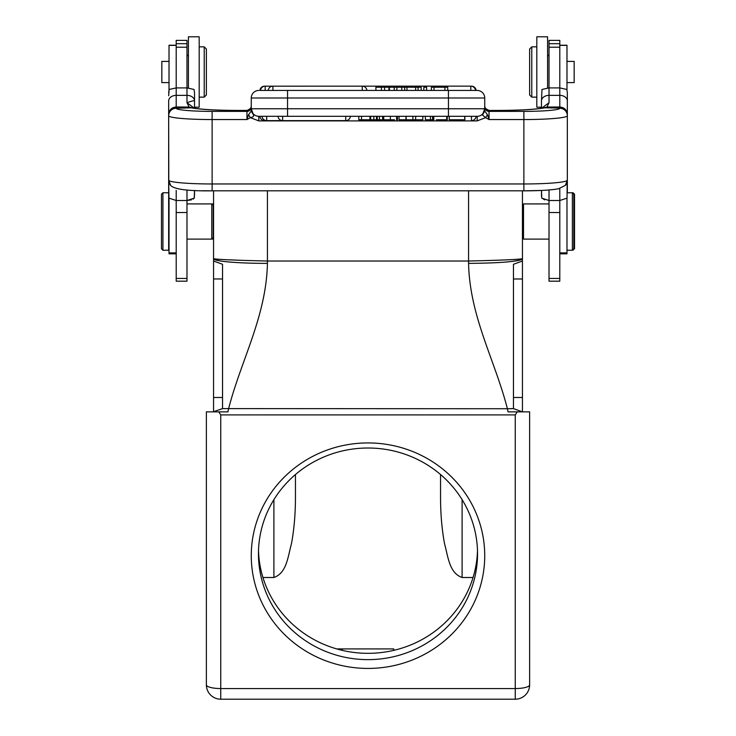 <?xml version="1.0" encoding="UTF-8"?>
<svg xmlns="http://www.w3.org/2000/svg" width="736" height="736" viewBox="0 0 736 736"><rect width="100%" height="100%" fill="white"/><g stroke="black" fill="none" stroke-linecap="round" stroke-linejoin="round"><path stroke-width="1.1" d="M267.435 190.845L267.435 261.022L468.565 261.022C501.345 260.259 519.303 259.468 522.44 258.658C519.312 261.519 501.354 263.092 468.565 263.378C469.761 316.71 494.978 360.198 507.408 408.738L222.539 408.6L222.539 264.288L213.56 261.022L213.56 258.649C216.761 259.477 234.72 260.268 267.435 261.022L267.435 263.378C266.239 316.71 241.022 360.198 228.592 408.738L227.93 411.866L206.374 411.866L206.374 684.83A14.37 3.717 0 0 0 220.745 688.556L515.255 688.556L515.255 414.902L517.224 411.866L515.255 414.902L220.745 414.902L218.776 411.866L220.745 414.902L220.745 699.2A14.37 14.37 0 0 1 206.374 684.83L206.374 684.83M206.374 447.782L206.374 469.485M368 442.934A116.73 112.755 0 0 1 484.73 555.689A116.73 112.755 0 0 1 368 668.435A116.73 112.755 0 0 1 251.27 555.689A116.73 112.755 0 0 1 368 442.934M522.44 259.44L522.44 261.022L513.461 264.288L513.461 408.6L507.408 408.738L508.07 411.866L529.626 411.866L529.626 684.83A14.37 14.37 -90 0 1 515.255 699.2L515.255 688.556A14.37 3.717 0 0 0 529.626 684.83A14.37 14.37 -90 0 1 515.255 699.2L220.745 699.2M529.626 447.782L529.626 469.485L529.626 447.782M529.626 650.504L529.626 469.485M516.157 409.584L522.44 411.866L522.44 260.222M522.44 278.981L513.461 278.981L513.461 368.184M222.539 408.6L213.56 411.691M219.687 409.639L222.52 408.609M214.25 261.271L213.56 261.022L214.25 261.271L213.56 261.022L213.56 411.866L215.814 411.047L213.56 411.866M222.539 397.771L222.539 398.608M213.56 397.504L222.539 397.504L213.56 397.504M214.535 261.372L213.56 261.022L213.56 190.845L213.56 204.985L212.483 203.909L212.483 204.626M186.981 239.108L211.766 239.108L211.766 203.909L213.201 205.344L213.201 237.673L211.766 239.108L213.56 238.032L213.56 258.621L213.56 190.845M218.942 262.973L221.462 263.893M222.539 356.997L222.539 278.972L213.56 278.981M222.539 385.793L222.539 384.036M222.539 375.038L222.539 372.214M221.131 263.773L217.249 262.356M235.106 260.056L226.927 259.762M219.411 259.403L215.032 259.054M510.738 261.593A53.875 4.674 180 0 0 522.44 258.676L522.44 190.845L522.44 204.985L523.517 203.909L523.517 239.108L522.44 238.032L522.44 258.649L520.858 259.063M516.157 259.422L507.389 259.826M513.461 395.996L513.461 382.628M509.901 408.719L513.351 408.609M516.037 409.538L513.48 408.609M258.502 550.666A109.544 105.809 180 0 0 368 653.32A109.544 105.809 180 0 0 477.498 550.666M368 448.012A109.544 105.809 0 0 1 477.544 553.831A109.544 105.809 0 0 1 368 659.64A109.544 105.809 0 0 1 258.456 553.831A109.544 105.809 0 0 1 368 448.012M473.046 577.502L462.098 577.502C449.3 572.994 448.224 557.161 444.562 543.821C441.894 529.534 440.551 513.949 440.551 497.076L440.551 474.545M262.954 577.502L273.902 577.502C286.7 572.994 287.776 557.161 291.438 543.821C294.106 529.534 295.449 513.949 295.449 497.076L295.449 474.545M393.144 648.913L394.413 650.192L393.144 648.913L342.856 648.913L393.742 648.913M342.258 648.913L337.364 648.913M342.856 648.913L341.587 650.192L342.856 648.913L336.738 648.913M542.901 108.017L546.94 107.033L549.019 102.718L549.019 95.358A7.544 5.612 180 0 0 541.475 100.979L541.972 89.47L549.019 87.906L549.019 95.358L559.792 95.358L559.792 40.388L549.019 40.388L549.019 87.906L559.792 87.906L566.849 89.47L567.336 92.653L566.849 89.47M559.792 281.18L559.792 200.505L549.019 200.505L549.019 281.18L559.792 281.18M559.792 100.666L559.792 102.727M541.53 196.429L541.475 190.458L541.77 198.14L549.019 200.505L549.019 189.98M559.792 188.48L559.792 200.505L567.042 198.14L567.208 180.458A7.544 7.489 -138.8 0 1 565.368 185.38L558.606 188.756C551.163 190.118 539.589 190.817 523.876 190.845L523.876 111.384A35.917 3.128 180 0 0 559.792 108.256L559.792 108.054A7.544 7.516 180 0 1 567.336 115.57L567.336 192.777L572.369 192.777L572.369 250.24L566.978 250.24M559.792 108.256A7.544 7.516 0 0 1 567.336 115.773L567.336 92.653M541.475 100.979L541.475 108.266L541.475 107.198L536.811 107.198L541.475 107.198M549.019 102.718L541.595 108.247M546.94 107.033L559.792 107.005L559.792 108.054L544.824 107.815A7.544 6.891 -101.3 0 0 543.343 107.934C534.787 109.48 519.92 110.308 498.732 110.418L498.732 110.446A50.287 4.379 0 0 0 544.824 107.815L546.94 107.033M567.336 114.393C566.904 109.912 564.392 107.456 559.792 107.005L559.792 95.358A7.544 5.612 0 0 1 567.336 100.979L567.336 114.393M487.462 114.706L484.757 111.099L482.448 115L485.622 117.65L487.462 114.706L489.035 119.554L485.622 117.65L477.186 120.897L258.814 120.897L250.378 117.65L246.965 119.554L248.538 114.706L251.243 111.108L253.552 115.009C254.012 116.251 252.954 117.125 250.378 117.65L248.538 114.706M483.285 113.206L481.611 114.871M479.504 115.948L478.547 116.187M482.448 115L484.73 108.762L484.73 97.989L448.454 97.989L448.454 90.445L389.408 90.445L389.408 87.216L384.588 87.216L384.588 90.445L389.408 90.445M484.73 109.452L484.757 111.099M484.748 106.582A4.306 4.296 180 0 1 484.73 106.214A4.306 4.296 0 0 0 489.035 110.51L489.035 111.384A4.306 4.296 180 0 1 484.73 107.097L484.73 109.13M484.73 110.952L484.73 108.762A7.544 7.544 0 0 1 477.186 116.306L448.454 116.306L448.454 108.762L484.73 108.762L484.73 110.952L482.88 114.31M489.035 110.51L498.732 110.418L489.017 110.446L485.364 108.422L484.776 106.867M484.785 106.895L485.364 108.413L488.768 110.437M471.436 90.445L477.186 90.445A7.544 7.544 0 0 1 484.73 97.989L484.73 106.214L485.346 108.404L487.784 110.262L486.358 109.535M477.186 90.445L260.526 90.445A4.674 4.674 0 0 1 265.181 86.14L265.181 90.445M258.814 120.897L258.814 116.306L287.537 116.306L258.814 116.306A7.544 7.544 0 0 1 251.27 108.762L253.552 115.009M449.236 119.756L449.236 116.306L278.236 116.306M279.56 116.306L280.352 116.306M261.446 116.306L278.015 116.306A4.674 4.674 0 0 0 282.67 120.621L345.736 120.621L345.736 116.306M264.371 116.306L265.972 116.306M471.436 116.306L476.091 116.306A4.674 4.674 0 0 1 471.436 120.621L471.436 116.306L464.591 116.306L464.876 119.756L449.392 119.756L464.591 119.756M266.69 116.306L266.69 120.621A4.674 4.674 0 0 1 262.034 116.306L260.121 116.306M390.356 119.756L383.741 119.756L383.741 116.306L390.356 116.306L390.356 119.756L394.579 119.756M252.715 113.206L251.648 111.108M251.27 108.762L448.454 108.762L448.454 97.989L251.27 97.989L251.27 110.952L253.12 114.31M251.243 111.108L251.27 109.848M251.27 109.176L251.27 107.097A4.306 4.296 180 0 1 246.965 111.384L246.965 110.51A4.306 4.296 180 0 0 251.27 106.214L251.27 97.989A7.544 7.544 0 0 1 258.814 90.445A7.544 7.544 0 0 0 251.27 97.989L251.27 106.214L250.654 108.404L247.222 110.437M212.124 111.384A35.917 3.128 180 0 1 176.208 108.256A7.544 7.516 0 0 0 168.664 115.773A43.461 3.79 180 0 0 212.124 119.554L212.124 111.384L246.965 111.384L246.965 119.554L212.124 119.554L212.124 190.845C187.919 191.121 174.092 189.299 170.632 185.38A7.544 7.489 138.8 0 1 168.792 180.458L168.664 115.57A7.544 7.516 180 0 1 176.208 108.054L176.208 106.987C171.626 107.428 169.114 109.894 168.664 114.393L168.664 100.979A7.544 5.612 0 0 1 176.208 95.358L186.981 95.358A7.544 5.612 0 0 1 194.525 100.979L194.525 92.653L194.525 108.266L194.525 107.198L199.189 107.198L199.189 36.8L188.416 36.8L188.416 87.952M193.099 108.017L189.097 107.051L186.981 102.718L194.414 108.247M250.166 109.057L247.094 110.418L237.268 110.418C216.08 110.308 201.213 109.48 192.657 107.934A7.544 6.891 101.3 0 0 191.176 107.815A50.287 4.379 0 0 0 237.268 110.446L246.965 110.51M168.664 95.763L169.151 89.47L176.208 87.906L176.208 106.987L189.097 107.051L191.176 107.815L176.208 108.256M162.914 250.24L161.478 248.805L161.478 194.212L162.914 192.777L162.914 250.24L168.664 250.24L168.664 100.979M170.642 185.389L168.664 180.21L168.958 198.14L176.208 200.505L176.208 281.18L186.981 281.18L186.981 200.505L176.208 200.505L176.208 190.394M191.378 199.888L186.981 200.505L194.23 198.14L194.525 190.458L194.525 195.252M186.981 87.805L186.981 40.388L176.208 40.388L176.208 87.906L186.981 87.906L194.028 89.47L194.525 92.653M176.208 45.246L169.022 45.246L169.022 89.921M169.022 198.232L169.022 253.837L176.208 253.837M169.022 61.401L161.837 61.401L161.837 82.598L169.022 82.598M199.189 97.143L204.222 97.143L204.222 46.856L199.189 46.856M204.222 97.143L206.374 94.981L206.374 49.008L204.222 46.856M194.525 100.979C194.019 100.464 191.498 101.044 186.981 102.718L186.981 87.906M384.588 90.445L287.546 90.445L287.546 116.306M272.909 90.445L268.254 90.445A4.674 4.674 0 0 1 272.909 86.14L272.909 90.445M434.028 90.445L434.028 87.216L431.397 87.216L431.397 90.445M444.921 90.445L444.921 87.216L434.028 87.216M447.736 90.445L447.736 87.216L444.921 87.216M404.68 90.445L404.68 87.216L401.773 87.216L401.773 90.445M415.638 90.445L415.638 87.216L406.962 87.216L406.962 90.445M406.962 87.216L404.68 87.216M421.176 90.445L421.176 87.216L418.057 87.216L418.057 90.445M418.057 87.216L415.638 87.216M426.586 90.445L426.586 87.216L423.835 87.216L423.835 90.445M375.903 90.445L375.903 87.216L384.588 87.216M389.408 87.216L401.773 87.216M394.229 87.216L394.229 90.445M396.879 90.445L396.879 87.216M381.404 87.216L381.404 90.445M412.905 116.306L412.905 119.756L406.152 119.756L406.152 116.306M422.832 116.306L422.832 119.756L415.638 119.756L415.638 116.306M412.905 119.756L415.638 119.756M358.809 116.306L358.809 119.756L369.95 119.756L369.95 116.306M361.505 119.756L361.505 116.306M370.668 116.306L370.668 119.756L370.337 116.306M382.803 116.306L382.803 119.756L382.49 116.306M379.436 116.306L379.436 119.756L382.49 119.756M376.51 116.306L376.51 119.756L379.436 119.756M377.274 119.756L377.274 116.306M370.668 119.756L376.51 119.756M373.842 119.756L373.842 116.306M430.459 116.306L430.459 119.756L425.362 119.756L425.362 116.306M430.459 119.756L432.584 119.756L432.584 116.306M436.365 119.756L447.258 119.756L447.258 116.306M433.835 116.306L433.835 119.756L433.154 119.756L433.154 116.306M446.734 116.306L446.734 119.756M396.603 116.306L396.603 119.756L397.468 119.756L397.468 116.306M464.876 116.306L464.876 119.756M399.068 116.306L399.068 119.756L405.968 119.756L405.968 116.306M547.584 87.952L547.584 36.8L536.811 36.8L536.811 107.198M536.811 46.856L531.778 46.856L531.778 97.143L536.811 97.143M531.778 46.856L529.626 49.008L529.626 94.981L531.778 97.143M559.792 253.837L566.978 253.837L566.978 198.232M566.978 89.921L566.978 45.246L559.792 45.246M566.978 82.598L574.163 82.598L574.163 61.401L566.978 61.401L574.163 61.401M573.086 192.777L574.522 194.212L574.522 248.805L572.369 250.24L573.804 248.805L573.804 194.212L572.369 192.777L573.086 192.777L573.086 193.494M573.086 250.24L573.086 249.522M541.714 197.846L544.622 199.888M248.216 110.262L249.366 109.738M194.47 196.429L194.286 197.846M194.194 198.196L193.126 199.125M168.664 92.653L169.151 89.47M212.483 239.108L212.483 238.39M468.565 263.378L468.565 190.845M267.435 263.378A53.875 4.674 180 0 1 213.56 258.676A53.875 4.674 0 0 0 213.56 258.686A53.875 4.674 0 0 1 213.56 258.686L213.56 258.667M462.098 499.652L462.098 577.502M273.902 577.502L273.902 499.652M513.461 397.504L522.44 397.504M567.336 115.773A43.461 3.79 180 0 1 523.876 119.554L489.035 119.554L489.035 111.384L523.876 111.384M168.792 180.458A43.461 3.79 0 0 0 212.124 183.963L523.876 183.963A43.461 3.79 0 0 0 567.208 180.458M477.186 120.897L477.186 116.306M523.876 190.817L212.124 190.817M186.981 200.505L186.981 189.98M176.208 212.511L186.981 212.511M176.208 47.224L186.981 47.224M176.208 278.447L186.981 278.447M176.208 43.691L186.981 43.691M169.022 45.384L176.208 45.384M169.022 252.899L176.208 252.899M470.819 90.445L470.819 86.14L264.564 86.176A4.674 4.674 0 0 0 259.909 90.445M476.091 90.445A4.674 4.674 0 0 0 471.436 86.14L470.819 86.14A4.674 4.674 0 0 1 475.474 90.445M362.25 90.445L362.25 86.158A4.674 4.674 0 0 1 366.905 90.445M388.939 90.445L388.939 87.216M282.67 116.306L282.67 120.621L264.564 120.621L264.564 120.106M549.019 212.511L559.792 212.511M549.019 278.447L559.792 278.447M549.019 43.691L559.792 43.691M549.019 47.224L559.792 47.224M559.792 252.899L566.978 252.899M566.978 45.384L559.792 45.384M258.814 116.306L258.814 117.3M522.44 258.667L522.44 190.845M513.461 408.6L517.215 409.961L513.461 408.6M520.113 411.019L522.44 411.866L520.113 411.019M513.461 264.288L518.751 262.356M549.019 239.108L523.517 239.108M549.019 203.909L523.517 203.909M565.358 185.389L567.336 180.21M186.981 203.909L212.483 203.909M162.914 192.777L168.664 192.777M186.981 56.194L188.416 54.758M259.909 116.306A4.674 4.674 0 0 0 264.564 120.621L345.736 120.621A4.674 4.674 0 0 0 350.391 116.306M549.019 56.194L547.584 54.758M485.898 109.121L485.144 108.036M251.16 107.171L251.252 106.582M541.475 190.458L523.876 190.845M212.124 190.845L202.667 190.734M536.811 36.8L547.584 36.8M222.539 264.288L217.598 262.485"/></g></svg>
